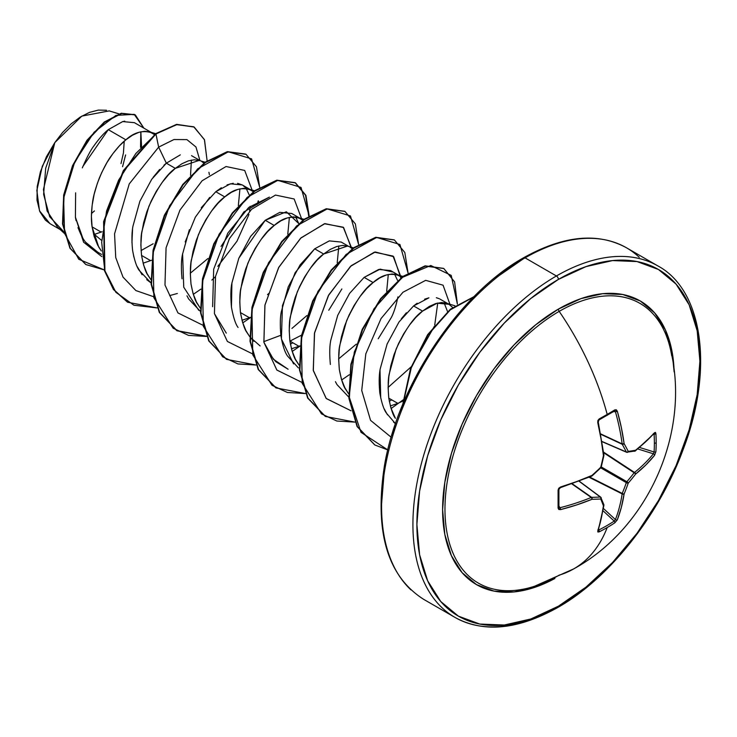 <?xml version="1.0" encoding="UTF-8"?>
<svg xmlns="http://www.w3.org/2000/svg" width="737" height="737" viewBox="0 0 737 737"><rect width="100%" height="100%" fill="white"/><g stroke="black" fill="none" stroke-linecap="round" stroke-linejoin="round"><path stroke-width="1.11" d="M602.101 441.675L626.597 452.269A1.4 0.811 -66.6 0 1 626.33 451.993L602.074 441.509L626.33 451.993A1.4 0.811 113.4 0 0 626.597 452.269L626.597 452.269A1.4 0.811 113.4 0 0 626.865 452.306A1.4 1.105 -97.6 0 0 628.237 451.385A202.776 73.322 -140.8 0 0 624.11 443.628A202.905 126.911 -124.5 0 0 617.33 411.209L614.805 409.892L616.307 409.8L617.33 411.209L621.337 427.552L624.11 443.628A202.776 73.322 39.2 0 1 628.237 451.385A202.776 52.917 12.4 0 0 635.58 450.252L645.787 441.675L654.567 432.711L655.451 432.407L655.902 433.623A202.73 152.928 35.7 0 1 656.179 442.697A202.73 152.928 35.7 0 1 655.902 451.634A202.73 152.928 -144.3 0 0 656.179 442.697A1.4 0.811 180 0 1 654.373 443.103A201.321 151.868 35.7 0 1 654.097 451.984A1.4 0.838 3.6 0 0 655.902 451.634L654.567 455.328L645.787 465.029L635.58 474.121A202.776 162.582 159.6 0 1 628.237 483.122A202.776 162.582 80.4 0 1 624.11 493.983L621.337 507.369L617.33 519.825L614.805 522.828A202.73 152.928 -155.7 0 1 607.196 527.535A202.924 117.165 60 0 1 574.031 568.706A202.924 117.165 -120 0 0 607.196 527.535A202.73 152.928 -155.7 0 1 599.199 531.838L597.928 532.05L597.744 531.128L601.106 519.051L603.437 505.914A202.776 52.917 -132.4 0 0 600.747 498.995A202.776 73.322 -159.2 0 1 591.968 499.299L576.666 504.928L560.507 509.626L558.775 509.451L558.093 508.106L558.093 490.087L558.775 488.226L560.507 487.019L576.666 481.574L591.968 475.429A202.776 142.177 -27.7 0 0 600.747 467.258A202.776 142.177 -92.3 0 0 603.437 455.567L601.106 439.234L597.744 422.513L597.928 420.412L599.199 418.902A202.73 63.345 -16.6 0 0 607.196 414.415A202.73 63.345 -16.6 0 0 614.805 409.892A1.4 0.866 58.5 0 1 614.557 410.96A1.4 0.866 58.5 0 1 614.197 411.053A1.4 0.866 -121.5 0 0 614.557 410.96A1.4 0.866 -121.5 0 0 614.805 409.892A202.73 63.345 163.4 0 1 607.196 414.415A1.4 0.811 60 0 1 606.975 415.475A1.4 0.811 -120 0 0 607.196 414.415A202.924 117.165 -120 0 0 559.18 311.373A161.523 93.258 120 0 0 445.71 493.762A161.523 93.258 120 0 0 533.358 586.634M671.72 355.759A161.523 93.258 120 0 0 559.18 311.373A2.81 1.621 60 0 1 558.397 309.098A163.761 94.548 -60 0 1 674.143 371.936L671.969 351.153L665.382 329.872L654.677 312.93L640.278 300.982L622.737 294.487L602.709 293.685L580.986 298.623L558.397 309.098L535.808 324.704L514.085 344.852L494.066 368.767L476.517 395.529L462.117 424.107L451.422 453.402L444.826 482.284L442.605 509.654L444.826 534.463L451.422 555.735L462.117 572.677L476.517 584.625L494.066 591.12L514.085 591.922L535.808 586.984L554.897 578.471M658.049 266.02A202.924 117.165 120 0 0 556.417 275.97A2.81 1.621 60 0 1 558.397 279.406A200.114 115.534 -60 0 1 699.901 361.112A200.114 115.534 -60 0 1 558.397 606.201A2.81 1.621 60 0 1 557.817 607.481A2.81 1.621 -120 0 0 558.397 606.201A200.114 115.534 -60 0 1 416.893 524.504A200.114 115.534 -60 0 1 558.397 279.406A2.81 1.621 -120 0 0 556.417 275.97A202.924 117.165 120 0 0 427.838 442.32A202.924 117.165 120 0 0 442.237 607.933A202.924 117.165 -60 0 1 427.838 442.32A202.924 117.165 -60 0 1 556.417 275.97L525.066 257.867A2.81 1.621 -120 0 0 523.657 257.729A2.81 1.621 60 0 1 525.066 257.867A202.924 117.165 120 0 0 396.497 424.217A202.924 117.165 120 0 0 410.896 589.84A202.924 117.165 -60 0 1 396.497 424.217A202.924 117.165 -60 0 1 525.066 257.867L556.417 275.97A202.924 117.165 -60 0 1 640.158 258.761M94.373 234.43L101.338 240.17L94.373 234.43L93.636 234.624L101.144 232.081L94.373 234.43M124.746 121.154L122.618 121.614L108.293 129.657L125.87 139.809L119.228 146.037L112.835 153.72L106.92 162.647L101.706 172.569L97.395 183.209L94.152 194.273L92.125 205.448L91.416 216.411L92.088 226.858L94.17 236.494L97.625 245.062L101.338 250.967L98.694 247.006L92.088 226.858L101.144 232.081L92.088 226.858C91.056 220.418 91.195 212.348 92.512 202.657C93.157 196.678 95.46 188.396 99.421 177.82C103.935 167.548 107.888 160.224 111.305 155.839C116.667 148.487 121.522 143.144 125.87 139.809L108.293 129.657C103.945 133.102 99.163 138.492 93.958 145.815C90.798 149.878 86.911 157.23 82.314 167.889M75.625 192.836L75.414 217.231L82.682 237.784C84.783 242.114 89.361 246.655 96.418 251.428L101.568 254.394M180.298 154.871L166.35 163.181L175.314 168.358L168.681 174.586L162.287 182.269L156.364 191.196L151.149 201.118L146.838 211.759L143.604 222.823L141.578 233.998L140.868 244.96L141.541 255.407L143.614 265.044L147.068 273.611L150.781 279.516L148.146 275.546C145.76 272.598 143.558 265.891 141.541 255.407L150.588 260.631L143.079 263.183L150.588 260.631L141.541 255.407C140.629 244.288 140.776 236.218 141.965 231.206L148.874 206.369C158.022 186.802 166.829 174.135 175.314 168.358L166.35 163.181L151.748 179.257L139.892 201.219L132.992 226.047C131.757 232.1 131.619 240.161 132.568 250.23C134.318 259.931 136.511 266.647 139.173 270.368L151.011 282.907L146.691 279.636M251.206 190.109L253.344 191.657L248.562 188.958L243.717 188.35L237.802 189.418L231.4 192.293L224.767 196.908C233.251 189.216 242.068 186.949 251.206 190.109L242.233 184.923L230.359 183.808L215.794 191.731L224.767 196.908L218.124 203.136L211.731 210.819L205.816 219.746L200.602 229.668L196.291 240.308L193.048 251.372L191.021 262.538L190.321 273.51L190.994 283.957L193.066 293.593L196.521 302.161L200.234 308.066L197.59 304.095C195.213 301.147 193.011 294.441 190.994 283.957C190.082 272.828 190.22 264.767 191.408 259.756L198.317 234.91C207.465 215.351 216.282 202.675 224.767 196.908L215.794 191.731L201.238 207.751M189.354 229.723L182.444 254.578C181.219 260.299 181.081 268.379 182.021 278.798M186.958 295.795L188.635 298.946L200.464 311.456M240.446 312.58L249.493 317.73L241.985 320.282L249.493 317.73L240.446 312.58M300.659 218.659L302.787 220.206L298.006 217.507L293.16 216.899L287.246 217.968L280.852 220.842L274.21 225.458C282.695 217.765 291.511 215.499 300.659 218.659L291.686 213.472L279.811 212.357L265.246 220.28L274.21 225.458L267.577 231.685L261.184 239.368L255.269 248.286L250.055 258.217L245.734 268.858L242.501 279.922L240.474 291.087L239.765 302.059L240.437 312.506L242.51 322.143L245.965 330.71L249.686 336.616L247.042 332.645C244.656 329.697 242.464 322.981 240.437 312.506C239.534 301.378 239.672 293.317 240.861 288.305L247.77 263.459C256.918 243.901 265.735 231.225 274.21 225.458L265.246 220.28L250.672 236.328L238.788 258.309L231.888 283.155C230.69 288.48 230.543 296.541 231.473 307.338C233.389 317.536 235.591 324.243 238.069 327.468M289.899 341.13L298.936 346.279L291.428 348.831L298.936 346.279L289.973 341.102L301.553 335.142L289.899 341.13M260.133 345.948L250.11 337.178L253.952 341.36M329.264 240.898L314.69 248.83L323.663 254.007L317.03 260.235L310.627 267.918L304.713 276.836L299.498 286.767L295.187 297.407L291.944 308.471L289.927 319.637L289.217 330.609L289.89 341.056L291.963 350.692L295.417 359.26L299.13 365.165L296.486 361.194C294.109 358.246 291.907 351.531 289.89 341.056C288.978 329.927 289.125 321.866 290.314 316.855L297.223 292.009C306.362 272.45 315.178 259.774 323.663 254.007L314.69 248.83L300.134 264.85L288.259 286.813L281.341 311.64C280.134 317.177 279.986 325.238 280.917 335.842C282.722 345.754 284.924 352.47 287.513 356.008L298.411 367.929M399.555 275.758L401.693 277.305L396.911 274.606L392.056 273.989L386.142 275.067L379.748 277.941L373.115 282.557C381.6 274.864 390.407 272.598 399.555 275.758L390.582 270.571L378.698 269.456L364.142 277.379L373.115 282.557L366.473 288.784L360.08 296.467L354.165 305.385L348.951 315.316L344.64 325.957L341.397 337.021L339.37 348.186L338.661 359.159L339.333 369.606L341.415 379.242L344.87 387.809L348.583 393.715L345.939 389.744C343.562 386.796 341.36 380.08 339.333 369.606C338.43 358.477 338.569 350.416 339.757 345.404L346.666 320.558C355.814 301 364.631 288.324 373.115 282.557L364.142 277.379L349.587 293.4L337.703 315.381L330.784 340.245C329.559 346.178 329.421 354.248 330.369 364.456M335.409 381.655L336.984 384.594L348.804 397.105M388.795 398.229L397.842 403.379L390.324 405.93L397.842 403.379L388.869 398.201M424.604 299.176L428.916 297.822L413.595 305.929L422.559 311.106L415.926 317.334L409.532 325.008L403.618 333.935L398.404 343.866L394.083 354.506L390.85 365.57L388.823 376.736L388.113 387.708L388.786 398.155L390.859 407.791L395.391 418.294C393.005 415.346 390.803 408.63 388.786 398.155C387.883 387.026 388.021 378.965 389.21 373.954L396.119 349.108C405.267 329.55 414.074 316.873 422.559 311.106L413.595 305.929L399.012 321.977L387.137 343.958L380.237 368.786C379.011 374.792 378.864 382.853 379.813 392.968C381.609 402.817 383.811 409.523 386.409 413.107L395.483 423.683L393.558 422.043M141.191 148.515L141.421 147.068M141.532 146.267L140.859 131.776L141.532 146.267M152.31 133.01L154.438 134.558L149.666 131.859L144.811 131.25L138.897 132.319L132.503 135.203L125.87 139.809C134.355 132.116 143.162 129.85 152.31 133.01L134.263 122.591M102.047 231.704L101.144 232.081L102.047 231.704M141.053 250.571L153.149 243.763M191.519 155.645L200.51 160.841M205.07 162.232L199.11 160.408L194.264 159.8L188.35 160.869L181.956 163.743L175.314 168.358L199.147 160.417M201.763 161.56L203.891 163.107M151.5 260.253L150.588 260.631L151.5 260.253M249.576 211.224L250.138 206.305M249.235 194.955L246.176 188.451M258.383 200.833L258.844 203.255L258.383 200.833M298.596 223.191L295.629 217M250.396 317.352L249.493 317.73L250.396 317.352M328.776 310.231L341.857 288.968M341.148 242.031L348.859 246.49M353.41 247.881L347.459 246.057L342.613 245.439L336.698 246.517L330.305 249.392L323.663 254.007L347.495 246.066M350.103 247.208L352.24 248.756M299.839 345.902L298.936 346.279L299.839 345.902M378.21 338.799L391.31 317.527C393.862 312.7 396.064 305.818 397.916 296.873M394.525 274.1L397.492 280.29M444.089 302.796L447.562 311.594L444.052 302.741M440.035 299.121L449.008 304.298L452.638 307.43M454.895 305.772L446.355 303.156L441.509 302.538L435.595 303.616L429.201 306.491L422.559 311.106L437.124 303.183L449.008 304.298M403.001 401.029L397.842 403.379L403.001 401.029M495.476 278.098L523.077 259.019A2.81 1.621 60 0 1 523.657 257.729C459.252 293.51 397.906 384.723 384.428 465.858C374.285 531.644 387.349 576.122 423.6 599.301L454.95 617.394C483.573 633.074 517.862 629.776 557.817 607.481A2.81 1.621 60 0 1 556.417 607.343A202.924 117.165 -60 0 1 442.237 607.933M639.237 257.277A202.924 117.165 120 0 0 525.066 257.867A202.924 117.165 -60 0 1 639.237 257.277M140.822 131.785L140.537 147.345L140.822 131.785M118.961 113.876L109.223 110.9L81.825 116.105L54.778 142.656L43.409 189.529L47.113 210.966L57.422 226.95L64.165 233.242M63.529 231.473L49.683 216.724L43.621 194.356L45.694 168.183L54.778 142.656L42.313 166.221L36.85 190.441L39.522 210.865L49.987 223.661L60.231 229.576M134.401 122.674L122.72 121.587L108.293 129.657L82.931 166.359M75.414 217.231L83.594 242.206L101.78 256.596L83.594 242.206L75.414 217.231L76.058 220.658M163.927 165.263L166.35 163.181L158.639 147.133L129.251 183.891L114.557 233.869L115.737 257.572L123.015 277.121L135.884 290.562L153.232 296.578L135.884 290.562L123.015 277.121L115.737 257.572L114.557 233.869L129.251 183.891L158.639 147.133L173.941 139.542L186.903 139.606L195.941 146.967L199.92 160.5L195.941 146.967L186.903 139.606L173.941 139.542L158.639 147.133L155.949 133.977L176.687 124.664L193.693 126.782L204.398 139.551L207.115 160.777L204.518 139.864L194.19 127.059L177.027 124.599L155.535 133.738L176.613 124.36L193.988 126.939M104.276 269.908L78.776 259.277L64.552 233.362L63.603 198.225L74.778 161.845L94.124 132.199L115.949 115.396L134.198 114.346L143.862 128.137L135.35 114.944L121.679 113.48L104.682 122.259L87.371 140.518L72.908 166L64.082 195.259L62.94 224.149L70.356 248.452L85.907 264.555L104.276 269.908M85.704 264.436L69.941 248.212L62.525 223.91L63.677 195.019L72.493 165.761L86.966 140.279L104.276 122.02L121.264 113.249L135.147 114.825M134.945 114.714L121.273 113.24L104.276 122.01L86.966 140.27L72.493 165.751L63.677 195.019L62.525 223.91L69.941 248.222L85.907 264.555M194.19 127.059L176.613 124.36L155.535 133.738L123.383 170.542L103.622 221.616L104.488 270.645L113.351 289.337L127.446 302.142L113.48 289.512L104.543 270.848L103.595 221.782L123.337 170.615L155.535 133.738L155.949 133.977L135.866 153.471L118.602 180.16L106.598 210.957L101.678 242.289L104.783 270.488L115.884 292.303L133.95 305.238L157.092 307.909L127.648 302.253L113.756 289.577L104.903 270.884L104.037 221.855L123.798 170.781L155.949 133.977L158.639 147.133L166.35 163.181M191.399 160.095L190.542 175.295M209.4 174.706L208.93 172.292M437.732 303.036L434.729 325.081L437.732 303.036M388.288 274.477L386.685 291.299L388.288 274.477M356.303 344.161L338.67 358.855L356.303 344.151M263.91 342.3L273.344 359.214L288.103 369.228L275.749 361.674L268.904 353.244M338.827 245.937L337.224 262.768M306.859 315.593L291.926 328.435M226.305 333.124L214.458 313.722M221.072 246.416L243.836 211.961L269.401 197.111L248.738 207.447L227.825 233.076L213.684 269.171L212.625 306.693M289.383 217.387L287.78 234.219L289.392 217.378M239.94 188.829L238.337 205.66L239.94 188.829M207.954 258.512L190.321 273.206L207.954 258.512M391.19 437.244L370.564 420.366L361.72 390.453L365.81 353.889L381.02 318.605L402.964 292.239L425.682 280.346L443.066 285.182L450.224 305.1L443.066 285.182L425.682 280.346L402.964 292.239L381.02 318.605L365.81 353.889L361.72 390.453L370.564 420.366L391.19 437.244M391.743 399.859L389.283 401.287M400.771 276.55L393.042 256.08L374.387 252.174L350.471 266.398L328.297 295.758L314.423 333.465L313.326 370.647L326.279 398.56L351.033 410.776L326.15 398.422L313.243 370.204L314.579 332.7L328.794 294.846L351.254 265.67L375.253 251.98L393.669 256.679L400.808 277.978M351.291 247.227L343.239 227.208L324.446 223.744L300.585 238.254L278.577 267.706L264.887 305.33L263.92 342.337L276.9 370.085L301.58 382.227L276.826 370.011L263.874 342.097L264.97 304.915L278.844 267.209L301.018 237.848L324.934 223.624L343.599 227.53L351.319 248M292.838 342.76L290.387 344.188M252.128 353.677L227.374 341.461L214.421 313.547L215.526 276.366L229.4 238.65L251.575 209.299L275.491 195.075L294.146 198.981L301.875 219.451L294.146 198.981L275.491 195.075L251.575 209.299L229.4 238.65L215.526 276.366L214.421 313.547L227.374 341.461L252.128 353.677M202.684 325.128L177.93 312.912L164.977 284.998L166.074 247.816L179.948 210.1L202.122 180.749L226.038 166.525L244.693 170.431L252.423 190.911L244.693 170.431L226.038 166.525L202.122 180.749L179.948 210.1L166.074 247.816L164.977 284.998L177.93 312.912L202.684 325.128M248.959 214.476L236.973 241.229L217.83 266.333L236.973 241.22L248.959 214.476M177.368 293.473L169.685 295.601M193.297 294.349L200.906 289.125M211.841 280.088L215.462 276.661M257.453 204.296L258.153 200.952M259.7 187.29L251.575 158.86L228.341 151.804L197.737 168.81L169.593 205.77L153.01 252.948L153.886 297.739L173.14 328.214L188.515 335.381L206.544 336.459L177.11 330.812L159.662 312.506L151.536 284.371L153.48 250.414L164.747 215.536L183.135 184.775L205.383 162.536L227.641 151.933L246.038 154.319L256.458 166.792L259.7 187.29M242.74 322.898L250.359 317.675M309.153 215.84L301.028 187.41L277.794 180.353L247.19 197.359L219.036 234.32L202.463 281.497L203.329 326.298L222.592 356.763L237.968 363.931L255.997 365.008L226.572 359.37L209.124 341.065L200.98 312.93L202.933 278.973L214.2 244.085L232.597 213.315L254.845 191.076L277.103 180.482L295.5 182.868L305.91 195.351L309.153 215.84M292.193 351.448L299.802 346.224L292.193 351.448M358.597 244.389L350.471 215.95L327.237 208.903L296.642 225.909L268.489 262.86L251.916 310.047L252.782 354.847L272.036 385.313L287.412 392.48L305.44 393.558L276.025 387.92L258.567 369.615L250.433 341.48L252.386 307.513L263.653 272.626L282.05 241.856L304.307 219.626L326.555 209.032L344.953 211.427L355.363 223.901L358.597 244.389M341.646 379.997L349.255 374.774M408.049 272.939L399.924 244.5L376.69 237.452L346.086 254.458L317.933 291.41L301.369 338.596L302.225 383.387L321.479 413.862L336.864 421.03L354.893 422.108L325.45 416.46L308.011 398.146L299.885 370.011L301.838 336.054L313.105 301.166L331.493 270.405L353.751 248.176L375.999 237.581L394.396 239.967L404.806 252.45L408.049 272.939M391.089 408.547L403.121 399.896M457.382 304.077L451.228 275.417L430.767 265.495L402.245 277.434L374 308.775L354.294 352.102L349.181 396.911L361.019 432.343L387.8 449.92L374.893 445.001L357.454 426.695L349.329 398.56L351.282 364.603L362.549 329.734L380.937 298.964L403.185 276.734L425.433 266.131L443.831 268.517L454.618 281.912L457.382 304.077M473.587 297.066L450.353 309.807L428.105 334.828L411.264 367.874L403.213 403.379L411.264 367.874L428.105 334.828L450.353 309.807L473.587 297.066M176.898 330.692L159.339 312.433L151.131 284.261L153.066 250.212L164.36 215.241L182.822 184.407L205.153 162.168L227.447 151.656L245.624 154.079L227.226 151.693L204.978 162.297L182.73 184.536L164.333 215.305L153.075 250.184L151.122 284.132L159.256 312.267L176.696 330.572L206.424 336.192M308.72 216.107L305.569 195.287L295.086 182.638L276.688 180.243L254.44 190.837L232.183 213.076L213.785 243.846L202.518 278.733L200.575 312.691L208.709 340.835L226.37 359.251L208.801 340.991L200.584 312.82L202.509 278.77L213.813 243.781L232.284 212.947L254.615 190.708L276.909 180.196L295.288 182.758M344.75 211.307L326.15 208.792L303.893 219.386L281.635 241.625L263.238 272.395L251.971 307.274L250.018 341.24L258.162 369.384L275.822 387.8L258.245 369.541L250.036 341.36L251.962 307.311L263.266 272.322L281.737 241.487L304.068 219.257L326.371 208.746L344.75 211.307M394.396 239.967L375.584 237.342L353.336 247.936L331.088 270.166L312.691 300.936L301.424 335.814L299.471 369.771L307.596 397.906L325.247 416.341L307.679 398.072L299.48 369.891L301.415 335.842L312.718 300.871L331.189 270.037L353.511 247.807L375.806 237.296L394.184 239.857M443.628 268.397L425.028 265.891L402.77 276.495L380.522 298.734L362.134 329.494L350.867 364.373L348.914 398.321L357.049 426.456L374.691 444.881L357.132 426.622L348.933 398.441L350.867 364.4L362.162 329.43L380.624 298.596L402.955 276.366L425.249 265.854L443.628 268.397M474.029 296.624L450.371 309.218L427.644 334.662L410.555 368.445L402.688 404.65L410.555 368.445L427.644 334.662L450.371 309.218L474.029 296.624M263.8 341.664L280.834 335.271M388.123 387.404L411.154 366.823M412.047 365.764L434.36 326.298M142.112 274.726L137.183 266.554M133.839 256.909L132.568 250.212M131.941 242.593L132.549 229.271M153.093 177.387L159.68 169.436M387.469 414.811L384.263 408.943M380.734 398.183L380.006 370.379M401.278 318.872L406.373 312.783M413.595 305.929L417.188 303.229M436.341 297.702L439.363 298.761M364.142 277.379L380.135 269.143L392.517 271.953M293.556 363.885L281.414 338.965L282.455 305.597L295.168 272.644L314.69 248.83L329.31 240.888L341.203 242.068M231.446 307.172L231.906 282.999L238.834 258.199L265.246 220.28L286.371 211.795L298.688 223.504M269.06 293.179L267.522 294.653M198.76 310.295L183.743 287.209L182.583 253.685M185.18 241.957L195.351 217.166L209.667 197.424M215.794 191.731L221.376 187.742M227.079 184.867L233.242 183.273M237.6 183.329L242.335 184.987M242.924 185.356L245.633 187.769M468.925 302.714L444.466 331.945L423.02 364.64L405.424 399.565L392.342 435.364M384.29 470.657L381.573 504.108M122.572 166.7L125.603 154.945M106.506 110.246L98.334 110.099L89.463 112.392L80.259 117.054L71.185 123.834L62.544 132.513L54.778 142.656L46.394 156.815L40.406 171.795L37.209 186.581L37.007 200.123L39.798 211.528L45.381 220.096L50.254 223.818M91.471 213.518L94.447 210.92M124.221 141.2L123.429 152.955L120.997 163.605M77.975 227.632L81.042 234.863M86.082 242.584L97.634 252.1M558.397 279.406L586.007 266.61L612.548 260.585L637.017 261.561L658.454 269.493L676.059 284.095L689.132 304.796L697.184 330.802L699.901 361.112L697.184 394.553L689.132 429.855L676.059 465.655L658.454 500.57L637.017 533.275L612.548 562.497L586.007 587.122L558.397 606.201L530.797 618.997L504.246 625.022L479.787 624.055L458.34 616.114L440.744 601.512L427.663 580.811L419.611 554.804L416.893 524.504L419.611 491.054L427.663 455.752L440.744 419.952L458.34 385.036L479.787 352.332L504.246 323.11L530.797 298.485L558.397 279.406M554.897 578.481A163.761 94.548 -60 0 1 442.615 507.627A163.761 94.548 -60 0 1 558.397 309.098A2.81 1.621 -120 0 0 559.18 311.373A161.523 93.258 120 0 0 446.336 488.087A161.523 93.258 120 0 0 524.412 588.955A161.523 93.258 120 0 0 559.18 575.136A202.924 117.165 60 0 0 574.031 568.706M670.228 348.269A161.523 93.258 120 0 0 559.18 311.373A202.924 117.165 60 0 1 607.196 414.415A202.73 63.345 163.4 0 1 599.199 418.902A1.4 0.755 61.4 0 1 598.997 419.952A1.4 0.755 -118.6 0 0 599.199 418.902L597.744 422.513A1.4 0.479 -12.9 0 0 598.241 422.006A1.4 0.479 167.1 0 1 597.744 422.513A202.905 106.496 64.2 0 1 603.437 455.567A1.4 0.673 -6.4 0 0 603.925 454.978L603.437 455.567A202.776 142.177 87.7 0 1 600.747 467.258L600.323 467.627L600.747 467.258A202.776 142.177 152.3 0 1 591.968 475.429L591.7 476.139A1.4 0.673 -113.6 0 0 591.968 475.429L591.231 476.047A1.4 0.673 -113.6 0 0 591.71 476.139L560.304 487.71A1.4 0.479 72.9 0 1 559.982 487.562A1.4 0.479 -107.1 0 0 560.304 487.71A1.4 0.479 -107.1 0 0 560.507 487.019A1.4 0.479 72.9 0 1 560.304 487.71L558.904 489.377L558.904 507.415M626.33 451.993A201.376 72.816 -140.8 0 0 622.231 444.291L600.821 434.314L622.231 444.291A1.4 0.755 -65 0 1 622.157 443.895A201.505 126.036 -124.5 0 0 615.423 411.707L613.488 411.624L615.423 411.707A201.505 126.036 55.5 0 1 622.157 443.895L600.747 433.927L622.231 444.291A201.376 72.816 39.2 0 1 626.33 451.993A1.4 1.023 -26.7 0 0 628.237 451.385A1.4 1.023 153.3 0 1 626.33 451.993M597.956 421.794A201.505 105.76 64.2 0 1 598.076 422.31A201.505 105.76 -115.8 0 0 597.956 421.794M591.231 476.047L591.968 475.429A202.905 106.487 175.8 0 1 560.507 487.019L558.093 490.087A202.73 63.345 76.6 0 1 558.093 508.106L560.507 509.626A1.4 0.525 -104.3 0 0 559.982 507.729L558.941 506.098L559.982 507.729A201.505 126.036 4.5 0 0 591.231 497.466L571.884 483.914L591.231 497.466A1.4 0.755 -55 0 1 591.608 497.337A201.376 72.816 20.8 0 0 600.323 497.033L579.116 481.279L600.323 497.033A1.4 0.811 -53.4 0 1 600.701 497.134A1.4 0.811 -53.4 0 1 600.858 497.346A1.4 1.105 157.6 0 1 600.747 498.995A202.776 52.917 47.6 0 1 603.437 505.914A202.905 106.496 64.2 0 1 597.744 531.128L599.199 531.838A202.73 152.928 24.3 0 0 607.196 527.535A202.73 152.928 24.3 0 0 614.805 522.828L617.33 519.825A202.905 126.911 -124.5 0 0 624.11 493.983A202.776 162.582 -99.6 0 0 628.237 483.122A202.776 162.582 -20.4 0 0 635.58 474.121A202.905 126.911 4.5 0 0 654.567 455.328L655.902 451.634A1.4 0.838 -176.4 0 1 654.097 451.984A201.321 151.868 -144.3 0 0 654.373 443.103A201.321 151.868 -144.3 0 0 654.097 434.084L654.097 434.084A1.4 0.783 -3.5 0 0 655.902 433.623L654.567 432.711A202.905 106.487 175.8 0 1 635.58 450.252A202.776 52.917 -167.6 0 1 628.237 451.385A1.4 1.105 82.4 0 1 627.362 452.371M572.262 483.785L591.608 497.337L572.262 483.785M598.702 530.032L598.702 530.032A201.321 151.868 24.3 0 0 614.197 521.087L603.096 510.824L614.197 521.087A1.4 0.838 56.4 0 1 614.805 522.828A1.4 0.838 -123.6 0 0 614.197 521.087A201.321 151.868 -155.7 0 1 598.702 530.032L597.956 529.654L598.702 530.032A1.4 0.783 63.5 0 1 599.199 531.838A1.4 0.783 -116.5 0 0 598.702 530.032L597.956 529.654M603.465 508.521L615.423 519.567A201.505 126.036 -124.5 0 0 622.157 493.901L589.084 477.272L622.157 493.901A1.4 0.719 -63.3 0 1 622.231 493.422A201.376 161.458 -99.6 0 0 626.33 482.643L600.729 467.857L626.33 482.643A1.4 0.7 -60 0 1 626.865 481.712A201.376 161.458 -20.4 0 0 634.152 472.767L603.667 452.748L634.152 472.767A1.4 0.719 -56.7 0 1 634.529 472.463A201.505 126.036 4.5 0 0 653.387 453.799L637.846 448.971L653.387 453.799A1.4 1.004 38.9 0 1 654.567 455.328A1.4 1.004 -141.1 0 0 653.387 453.799A201.505 126.036 -175.5 0 1 634.529 472.463L603.594 452.14L634.529 472.463A1.4 0.912 51.2 0 1 635.58 474.121A1.4 0.912 -128.8 0 0 634.529 472.463A1.4 0.719 123.3 0 0 634.152 472.767A1.4 0.516 37.6 0 1 635.58 474.121A1.4 0.516 -142.4 0 0 634.152 472.767A201.376 161.458 159.6 0 1 626.865 481.712L601.263 466.936L626.865 481.712A1.4 0.479 40.8 0 1 628.237 483.122A1.4 0.479 -139.2 0 0 626.865 481.712A1.4 0.7 120 0 0 626.33 482.643A1.4 0.479 19.2 0 0 628.237 483.122A1.4 0.479 -160.8 0 1 626.33 482.643A201.376 161.458 80.4 0 1 622.231 493.422L589.637 477.032L622.231 493.422A1.4 0.516 22.4 0 0 624.11 493.983A1.4 0.516 -157.6 0 1 622.231 493.422A1.4 0.719 116.7 0 0 622.157 493.901A1.4 0.912 8.8 0 0 624.11 493.983A1.4 0.912 -171.2 0 1 622.157 493.901A201.505 126.036 55.5 0 1 615.423 519.567L614.197 521.087L615.423 519.567A1.4 1.004 21.1 0 0 617.33 519.825A1.4 1.004 -158.9 0 1 615.423 519.567L603.465 508.521M639.661 447.497L654.097 451.984L653.387 453.799L654.097 451.984L639.661 447.497M653.387 433.632L654.097 434.084A201.321 151.868 35.7 0 1 654.373 443.103A1.4 0.811 0 0 0 656.179 442.697A202.73 152.928 -144.3 0 0 655.902 433.623A1.4 0.783 176.5 0 1 654.097 434.084L653.387 433.632L654.097 434.084M614.197 411.053L615.423 411.707A1.4 0.525 -15.7 0 0 617.33 411.209A1.4 0.525 164.3 0 1 615.423 411.707L614.197 411.053M559.982 507.729L558.803 507.001A1.4 0.866 -178.5 0 1 558.904 507.36A1.4 0.866 1.5 0 0 558.803 507.001L559.982 507.729A1.4 0.525 75.7 0 1 560.507 509.626A202.905 126.911 4.5 0 0 591.968 499.299A1.4 0.691 -112.3 0 0 591.231 497.466A201.505 126.036 -175.5 0 1 559.982 507.729M634.152 451.173A1.4 1.152 -100.1 0 0 635.58 450.252A1.4 1.152 79.9 0 1 634.152 451.173M624.11 443.628A1.4 0.967 150.7 0 1 622.231 444.291L624.11 443.628L622.157 443.895A1.4 0.691 -7.7 0 0 624.11 443.628M635.073 451.081A1.4 0.94 -127.5 0 0 635.294 450.97A1.4 0.94 -127.5 0 0 635.58 450.252A1.4 0.94 52.5 0 1 635.303 450.97L654.355 433.365A1.4 1.05 -138.6 0 0 654.567 432.711A1.4 1.05 41.4 0 1 654.355 433.374L654.382 433.338M614.612 410.933L598.988 419.952L598.241 421.997C597.882 422.43 598.739 418.598 598.241 421.997L603.925 454.978M603.603 454.609L603.437 455.567L603.603 454.609M600.858 466.696L600.747 467.258L600.858 466.696M558.093 490.087A1.4 0.755 -1.4 0 0 558.904 489.396A1.4 0.755 178.6 0 1 558.093 490.087M558.093 508.106A1.4 0.866 1.5 0 0 558.904 507.36A1.4 0.866 -178.5 0 1 558.093 508.106M598.214 530.612A1.4 1.05 -161.4 0 1 597.744 531.128A1.4 1.05 18.6 0 0 598.214 530.612M598.195 530.658L603.916 505.324A1.4 0.94 -172.5 0 1 603.437 505.914A1.4 0.94 7.5 0 0 603.925 505.315A1.4 0.94 7.5 0 0 603.898 505.066M603.529 504.219A1.4 1.152 160.1 0 1 603.437 505.914A1.4 1.152 -19.9 0 0 603.852 504.679L600.701 497.134A1.4 0.811 126.6 0 0 600.323 497.033A201.376 72.816 -159.2 0 1 591.608 497.337L591.968 499.299L591.608 497.337A1.4 0.967 89.3 0 1 591.968 499.299A202.776 73.322 20.8 0 0 600.747 498.995A1.4 1.023 -93.3 0 0 600.323 497.033A1.4 1.023 86.7 0 1 600.747 498.995A1.4 1.105 -22.4 0 0 600.858 497.346A1.4 0.811 126.6 0 0 600.701 497.134L579.273 481.215M534.528 586.265L573.791 568.844C648.772 527.71 690.403 432.149 670.707 350.397M523.657 257.729C563.621 235.444 597.91 232.137 626.533 247.816L657.874 265.919C702.656 289.853 714.236 368.638 683.19 449.395C658.998 515.651 608.799 578.665 557.817 607.481M149.666 131.859L155.618 133.683M248.562 188.958L255.039 190.938M298.006 217.507L303.966 219.331M396.911 274.606L402.863 276.43M626.607 452.269L635.303 450.97M603.907 455.411L601.226 467.083M600.839 467.746L592.069 475.909M603.916 505.324L603.852 504.661"/></g></svg>
